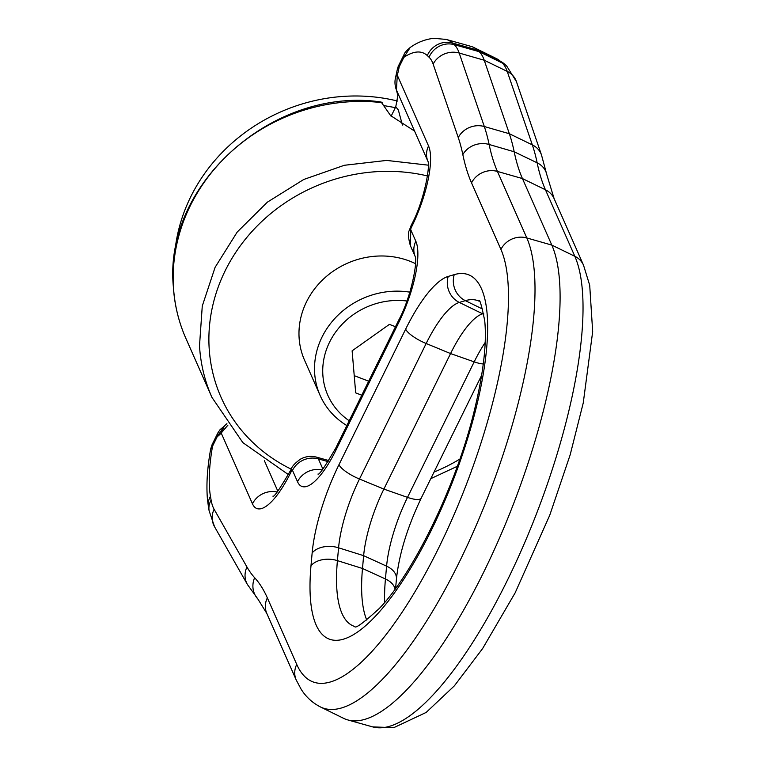 <?xml version="1.0" encoding="UTF-8"?>
<svg xmlns="http://www.w3.org/2000/svg" width="766" height="766" viewBox="0 0 766 766"><rect width="100%" height="100%" fill="white"/><g stroke="black" fill="none" stroke-linecap="round" stroke-linejoin="round"><path stroke-width="1.15" d="M410.145 47.54C417.173 42.427 425.044 39.344 433.757 38.3L446.205 39.43A156.886 47.521 110.9 0 1 452.447 43.001A20.95 19.82 133 0 0 427.304 55.573A136.013 41.201 -69.1 0 0 416.886 52.05A136.013 41.201 -69.1 0 0 403.874 57.335L404.055 54.549C404.276 53.18 406.306 50.853 410.145 47.54L403.874 57.335L399.182 66.872L398.224 66.403L397.42 69.017M446.205 39.43L471.033 46.391A159.242 48.239 110.9 0 1 473.541 47.348A159.242 48.239 110.9 0 1 477.371 50.02L479.133 51.657A117.342 35.542 110.9 0 1 484.227 60.236L509.342 133.724A419.059 126.936 110.9 0 1 514.187 151.773A419.059 126.936 -69.1 0 0 522.431 178.564L551.817 245.091A264.011 79.97 110.9 0 1 501.28 533.931A264.011 79.97 110.9 0 1 347.754 719.916A264.011 79.97 110.9 0 1 343.599 718.326L320.456 706.961A261.646 79.262 110.9 0 0 473.848 530.809A261.646 79.262 110.9 0 0 526.807 237.948L551.817 245.091L574.826 256.294L545.44 189.776A421.424 127.654 110.9 0 1 537.148 162.823A416.704 126.227 -69.1 0 0 532.332 144.879L509.342 133.724L484.313 126.534L459.198 53.045L484.227 60.236L507.216 71.391A114.977 34.824 -69.1 0 0 502.218 62.984L479.133 51.657L454.2 44.639L452.447 43.001L477.371 50.02L500.466 61.347A156.886 47.521 -69.1 0 0 496.694 58.723L473.541 47.348M224.036 426.423L217.218 436.658L212.536 446.195L210.679 448.962L212.058 444.73L212.536 446.195A136.013 41.201 -69.1 0 0 210.449 496.282L211.119 500.131A94.103 28.505 -69.1 0 0 214.097 509.256L246.958 566.993A395.83 119.898 -69.1 0 0 254.647 577.717A20.95 19.744 137.5 0 0 257.855 598.993L266.836 613.48L296.222 679.997A20.95 19.093 -23.8 0 1 296.739 664.409A240.773 72.933 -69.1 0 0 300.061 670.671A240.773 72.933 -69.1 0 0 442.71 539.628A240.773 72.933 -69.1 0 0 500.926 249.429L471.54 182.911A20.95 19.093 -23.8 0 1 497.421 171.431A421.424 127.654 -69.1 0 1 489.129 144.477L514.187 151.773L537.148 162.823A20.95 18.049 -11.7 0 1 546.78 174.619L554.134 198.672A20.95 19.093 156.2 0 0 545.44 189.776L522.431 178.564L497.421 171.431L526.807 237.948A20.95 19.093 -23.8 0 0 500.926 249.429M428.031 161.559L427.888 161.195C430.463 165.667 424.086 201.381 411.61 224.495L411.16 225.405A20.95 5.841 26.2 0 0 411.313 227.521L411.754 226.621A65.139 19.734 -69.1 0 0 428.548 145.971L397.276 75.202A35.801 10.848 -69.1 0 0 399.182 66.872L397.42 68.969L395.735 76.753A20.95 20.95 0 0 0 396.453 90.034L397.276 75.202A20.95 6.023 -164.6 0 0 395.735 76.753M366.78 620.106A171.814 52.05 -69.1 0 1 362.49 568.487L363.639 555.666L338.572 547.805L337.413 560.626A174.179 52.758 -69.1 0 0 354.802 626.502M338.984 464.665A20.95 5.841 26.2 0 0 359.474 479.028L383.881 489.091A71.238 21.582 -69.1 0 0 363.639 555.666L386.591 566.16A73.603 22.291 110.9 0 1 407.502 497.373L383.881 489.091L450.561 353.566L426.164 343.503L359.474 479.028A73.603 22.291 -69.1 0 0 338.572 547.805A20.95 13.616 -174.9 0 0 312.145 552.956L310.986 565.768A195.052 59.087 -69.1 0 0 376.01 615.586A195.052 59.087 -69.1 0 0 478.175 399.459A195.052 59.087 -69.1 0 0 454.238 274.64L448.215 276.421A94.477 28.62 -69.1 0 0 405.664 329.141L338.984 464.665A94.477 28.62 -69.1 0 0 312.145 552.956M483.796 314.137L482.647 313.811A71.238 21.582 -69.1 0 0 450.561 353.566L474.183 361.858A73.603 22.291 110.9 0 1 485.194 342.44M482.657 309.1L465.345 300.655L459.313 302.436L482.647 313.811L483.681 313.505M224.275 426.155L221.202 433.029A35.801 10.848 -69.1 0 1 217.228 436.658L217.898 432.857L220.129 429.554L224.065 426.384M226.908 423.694A20.95 20.95 0 0 0 224.237 426.202L223.892 426.605M227.933 425.111L221.202 433.029L252.464 503.798A20.95 19.093 -23.8 0 1 277.12 492.011M396.453 90.034L397.755 95.233L396.443 90.005L404.257 107.747M402.409 125.049L398.339 109.959L395.763 106.8L397.813 95.721M397.611 101.055A172.226 156.973 156.2 0 0 174.543 255.691M384.082 105.631L395.361 107.623M382.138 102.673A178.105 162.325 -23.8 0 0 173.442 286.857A178.105 162.325 -23.8 0 0 185.889 338.409C178.622 321.902 174.437 304.562 173.327 286.398C163.464 183.763 274.027 86.079 381.142 102.012L390.603 115.599L414.55 131.053M415.517 263.667A78.362 71.42 156.2 0 0 325.866 276.899A78.362 71.42 156.2 0 0 304.562 360.24L320.102 395.419A78.362 71.42 -23.8 0 1 333.277 320.207A78.362 71.42 -23.8 0 1 409.839 292.162M346.845 425.57A78.362 71.42 -23.8 0 1 329.179 410.241A78.362 71.42 -23.8 0 1 320.102 395.419M349.21 420.764A71.238 64.928 -23.8 0 1 336.054 408.69A71.238 64.928 -23.8 0 1 333.899 334.608A71.238 64.928 -23.8 0 1 406.87 301M395.486 326.709L389.396 324.382L352.121 350.828L355.692 392.881L361.782 395.208M354.237 375.666L368.685 381.19M429.056 57.211A20.95 19.82 -47 0 1 454.2 44.639A114.977 34.824 110.9 0 1 459.198 53.045A20.95 18.767 161.1 0 0 433.144 64.095A94.103 28.505 -69.1 0 0 429.056 57.211L427.304 55.573M458.26 137.583A20.95 18.767 -18.9 0 1 484.313 126.534A416.704 126.227 110.9 0 1 489.129 144.477A20.95 18.049 168.3 0 0 462.836 154.627A395.83 119.898 -69.1 0 0 458.26 137.583L433.144 64.095M384.628 602.488A174.179 52.758 110.9 0 1 385.442 578.972L362.49 568.487L337.413 560.626A20.95 13.616 -174.9 0 0 310.986 565.768M448.215 276.421A20.95 19.456 73.6 0 0 459.313 302.436A73.603 22.291 -69.1 0 0 426.164 343.503A20.95 5.841 -153.8 0 1 405.664 329.141M479.104 301.172A174.179 52.758 -69.1 0 0 465.345 300.655A20.95 19.456 -106.4 0 1 454.238 274.64M322.879 469.07L318.369 458.872L328.164 461.668M496.694 58.723L505.005 64.468A20.95 19.82 -47 0 0 500.466 61.347L502.218 62.984A20.95 19.82 133 0 1 506.757 66.106L516.399 81.55L541.514 155.038A20.95 18.767 161.1 0 0 532.332 144.879L507.216 71.391A20.95 18.767 -18.9 0 1 516.399 81.55M372.592 726.877A261.646 79.262 -69.1 0 0 524.739 542.558A261.646 79.262 -69.1 0 0 574.826 256.294A20.95 19.093 156.2 0 1 583.52 265.189L589.705 285.287L592.673 331.621L583.252 402.916L570.182 454.784L549.749 515.221L515.135 592.865L482.599 648.591L454.353 685.857L426.155 712.447L393.705 727.7L372.592 726.877L347.754 719.916M481.651 375.302L421.204 498.149A20.95 5.841 26.2 0 1 407.502 497.373L474.183 361.858A20.95 5.841 -153.8 0 0 483.298 363.974M395.103 589.131A20.95 13.616 -174.9 0 0 385.442 578.972L386.591 566.16A20.95 13.616 -174.9 0 1 396.434 579.058C399.057 554.364 407.311 527.391 421.204 498.149M462.836 154.627A442.298 133.973 -69.1 0 0 471.54 182.911M266.836 613.48A20.95 19.093 156.2 0 1 267.353 597.882L296.739 664.409M267.353 597.882A442.298 133.973 -69.1 0 0 254.647 577.717M214.097 509.256A20.95 19.38 150.4 0 0 214.547 526.74L247.408 584.487A20.95 19.38 -29.6 0 1 246.958 566.993M210.449 496.282A20.95 17.79 170.2 0 0 208.457 506.987L209.128 510.826A20.95 17.79 -9.8 0 1 211.119 500.131M411.61 224.495A20.95 5.841 26.2 0 0 411.754 226.621M399.048 321.902A20.95 5.841 -153.8 0 1 398.904 319.776L335.814 447.976A20.95 5.841 26.2 0 0 335.968 450.102L399.048 321.902A65.139 19.734 -69.1 0 0 415.833 241.252A20.95 19.093 -23.8 0 0 415.201 256.562L410.308 245.484L410.815 229.896A1.915 0.575 110.9 0 1 410.882 228.661A1.915 0.575 110.9 0 1 411.313 227.521M415.833 241.252L410.815 229.896M427.447 175.931A169.717 154.684 156.2 0 0 209.147 348.032A169.717 154.684 156.2 0 0 291.214 469.165C292.028 466.341 295.13 462.99 300.531 459.121C305.73 456.316 311.111 455.665 316.664 457.168A22.789 6.904 110.9 0 1 318.369 458.872A20.95 19.093 156.2 0 0 292.497 470.362L297.514 481.718A65.139 19.734 -69.1 0 0 335.968 450.102M297.514 481.718A20.95 19.093 -23.8 0 1 322.16 469.922M291.367 471.281L290.917 472.191A20.95 5.841 26.2 0 1 290.774 470.065L291.204 469.194L291.367 471.281A1.915 0.575 110.9 0 1 292.143 470.257A1.915 0.575 110.9 0 1 292.497 470.362M428.548 145.971A20.95 19.093 156.2 0 0 427.907 161.281L404.228 107.68M290.917 472.191A65.139 19.734 110.9 0 1 252.464 503.798M264.404 460.749L277.828 491.159M428.29 165.169L386.648 160.42L344.327 165.284L303.786 179.464L267.372 202.157L237.23 232.021L215.102 267.324L202.272 306.017L199.505 345.839A178.105 162.325 156.2 0 0 211.943 397.391L185.889 338.409M434.025 472.076A169.717 154.684 156.2 0 0 459.868 459.083M404.055 54.549L398.224 66.403M296.222 679.997L301.057 689.074C305.816 696.773 312.279 702.738 320.456 706.961M247.408 584.487L257.855 598.993M209.128 510.826L214.547 526.74M210.679 448.962C207.27 468.007 206.198 484.801 207.462 499.365L208.457 506.987M217.889 432.876L212.058 444.73M411.16 225.405L409.264 230.499C407.857 232.673 408.201 237.671 410.308 245.484M415.325 256.84L415.182 256.476C417.757 260.947 411.38 296.662 398.904 319.776M335.814 447.976C324.841 466.839 318.886 475.533 317.947 474.049M354.668 626.511C355.338 628.867 363.563 622.835 379.352 608.424C413.295 573.284 455.713 486.745 473.8 412.683C483.327 374.134 486.965 343.436 484.706 320.571C481.45 304.935 479.554 298.443 479.009 301.086M316.664 457.168L328.853 460.586M505.005 64.468L506.757 66.106M541.514 155.038L546.78 174.619M554.134 198.672L583.52 265.189M395.591 588.47L396.434 579.058M290.774 470.065C279.801 488.928 273.845 497.613 272.907 496.129M395.763 106.8L391.091 116.298M457.321 466.293L430.798 478.654M288.437 474.633L242.822 442.595L211.943 397.391"/></g></svg>

